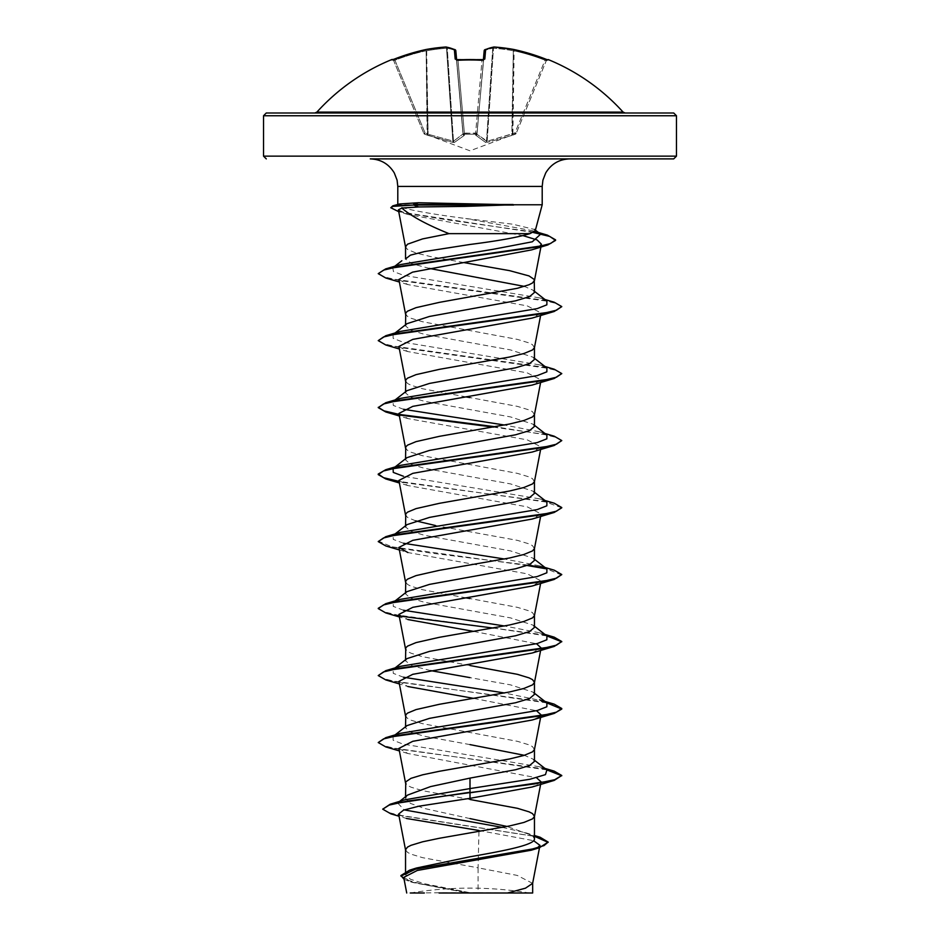 <?xml version="1.0" encoding="UTF-8"?>
<svg xmlns="http://www.w3.org/2000/svg" width="940" height="940" viewBox="0 0 940 940"><rect width="100%" height="100%" fill="white"/><g stroke="black" fill="none" stroke-linecap="round" stroke-linejoin="round"><path stroke-width="0.7" stroke-dasharray="4.7 3.53" d="M456.605 59.69L463.103 133.903L456.652 60.219L458.027 60.642L457.968 59.89L458.027 60.642L456.652 60.219L463.103 133.903L455.829 50.772A1.375 1.339 175 0 0 455.818 50.725A1.375 1.375 0 0 0 454.995 49.632A1.375 1.246 113.3 0 1 455.724 50.772A1.375 1.246 113.3 0 0 455.36 49.879M392.908 59.62A1.375 1.375 0 0 1 393.555 60.313L393.555 60.313M391.757 59.573L391.898 59.89A1.375 1.375 157.5 0 1 393.684 60.642L423.822 133.398L393.684 60.642L394.953 60.219L393.684 60.642L392.286 59.807L393.684 60.642A1.375 1.375 -22.5 0 0 392.368 59.796M475.663 134.173A1.375 1.293 -175 0 0 476.98 132.998L483.665 59.596L476.98 132.998L475.605 133.398L463.021 132.998L464.395 133.398L458.027 60.642A205.096 189.481 0 0 1 470 60.313A205.096 189.481 0 0 1 481.973 60.642L483.348 60.219L481.973 60.642L482.044 59.796L475.605 133.398L481.973 60.642A205.096 189.481 0 0 0 458.027 60.642L464.395 133.398L476.98 132.998A1.375 1.293 -175 0 1 475.663 134.173L464.337 134.173L475.663 134.173L475.593 135.078L475.663 134.173M391.898 59.89L394.447 59.056A206.459 205.672 180 0 1 425.855 49.55L425.902 49.538A206.013 189.61 -102.9 0 1 445.83 47.012A206.013 78.537 -95.4 0 1 454.349 49.55L455.183 59.056L457.945 59.89A206.471 190.75 180 0 1 470 59.573A206.471 190.75 180 0 1 482.055 59.89L484.817 59.056L485.651 49.55A206.013 78.537 95.4 0 1 494.17 47.012A206.013 189.61 102.9 0 1 514.145 49.55L512.876 135.078L511.818 135.442L512.876 135.078L512.406 133.903L514.909 132.998L545.047 60.219A205.084 204.309 0 0 0 513.851 50.772A205.084 204.309 0 0 1 545.047 60.219L546.316 60.642L516.178 133.398L546.316 60.642L545.047 60.219L514.909 132.998L515.367 134.173L512.876 135.078L515.367 134.173L514.909 132.998L516.178 133.41L514.909 132.998L487.249 141.223L512.406 133.903L513.322 50.772L514.145 49.55A206.459 205.672 180 0 1 545.553 59.056L548.243 59.573L546.446 60.313M464.407 135.078L464.337 134.173L464.407 135.078A1.375 1.293 -5 0 1 463.103 133.903L453.491 141.223L463.103 133.903A1.375 1.293 -5 0 0 464.407 135.078M454.443 142.398L464.231 135.442L454.443 142.398L452.927 142.398L454.443 142.398A1.375 1.257 66.7 0 1 453.491 141.223L428.123 134.267L453.491 141.223A1.375 1.257 -113.3 0 0 454.443 142.398M428.182 135.442L452.927 142.398L428.182 135.442L427.124 135.078L428.182 135.442L427.594 133.903L428.182 135.442M424.633 134.173L427.124 135.078L424.633 134.173L425.091 132.998L423.822 133.398L425.091 132.998L424.633 134.173A1.375 1.375 -22.5 0 1 423.822 133.398A1.375 1.375 157.5 0 0 424.633 134.173M316.909 112.095L623.091 112.095M415.374 113L266.279 113M470 893L529.631 893L470 893M673.721 158.883L370.266 158.883M535.224 230.805L534.543 229.466L512.606 224.178L465.735 218.515C427.935 213.756 395.211 207.634 397.973 204.767L542.204 204.767M532.628 883.365L517.259 875.422L478.084 867.82L478.084 892.648L469.612 892.648L424.269 883.694L410.404 879.229L405.539 874.752L416.244 868.067M478.954 831.5L478.084 867.82L422.577 857.668L410.968 854.143L407.514 852.38L405.539 849.736M534.461 838.821L532.381 835.543L507.024 826.471M534.461 761.365L533.015 759.097L524.356 755.314M534.437 749.591L532.486 746.607L529.032 744.844L517.423 741.319L422.577 723.694L410.968 720.169L407.514 718.407L405.539 715.763M534.461 694.378L533.015 692.11L510.479 684.861L470 677.623M534.461 627.391L533.015 625.124L510.502 617.886L424.398 602.258L410.439 598.075L405.539 593.892L406.985 591.624M534.437 615.618L532.486 612.633L529.032 610.871L517.423 607.346L470 598.533M534.461 560.393L533.015 558.137L510.479 550.887L424.422 535.283L410.451 531.088L405.539 526.905L406.985 524.638M534.437 548.631L532.486 545.647L529.032 543.884L517.423 540.359L435.455 525.519M534.461 493.406L533.015 491.15L510.479 483.9L424.422 468.296L410.439 464.102L405.539 459.919L406.985 457.651M534.437 481.644L532.486 478.66L529.032 476.897L517.423 473.372L422.577 455.747L410.968 452.222L407.514 450.46L405.539 447.816M534.461 426.419L533.004 424.163L510.49 416.913L424.41 401.298L410.439 397.115L405.539 392.932L406.985 390.664M534.437 414.657L532.486 411.673L529.032 409.911L517.423 406.386L470 397.573M534.461 359.433L533.015 357.177L510.502 349.927L424.434 334.323L410.451 330.128L405.539 325.945L406.985 323.677M534.437 347.671L532.486 344.686L529.032 342.924L517.423 339.399L422.577 321.762L410.968 318.237L407.514 316.474L405.539 313.831M534.461 292.446L533.015 290.178L524.344 286.394M470 818.587L424.434 808.471L410.451 803.406L405.539 798.342L407.619 795.064M470 799.493L422.577 790.681L410.968 787.156L407.514 785.394L405.539 782.75M470 744.609L424.41 736.243L410.439 732.048L405.539 727.866L406.985 725.61M430.579 670.608L412.155 665.755L405.539 660.879L406.985 658.611M470 665.52L422.577 656.707L410.968 653.183L407.514 651.42L405.539 648.776M466.287 597.922L422.577 589.721L410.968 586.196L407.514 584.433L405.539 581.789M415.645 520.854L407.514 517.447L405.539 514.803M466.287 396.95L422.577 388.761L410.968 385.224L407.514 383.461L405.539 380.818M429.345 268.417L411.791 263.682L405.539 258.947M463.808 262.566L430.403 256.538L416.032 253.013L407.514 249.488L405.539 246.844M478.977 830.49L533.615 840.677M537.574 847.727L531.264 850.207M403.718 877.384L412.719 882.484L465.523 892.577L406.726 893M478.084 892.648L507.436 893M404.752 799.823L397.62 802.96L404.2 809.892M502.312 827.388L525.554 832.711L533.133 836.13L534.461 837.869M382.733 808.635L387.562 812.207L401.38 815.779L540.077 837.223M400.922 875.528L406.362 879.805L421.566 884.082L469.612 892.648M390.923 813.864L534.461 836.295M404.094 879.335L410.698 881.861L464.783 892.413L469.424 892.624M398.642 814.064L406.503 818.482L399.065 816.249M465.523 892.577L464.783 892.413M398.384 209.855L408.007 214.52L523.169 235.67M539.689 246.409L531.605 249.887M398.889 279.474L407.925 284.608L527.211 305.876L541.099 312.973L532.075 318.096M398.889 346.461L407.913 351.595L527.211 372.863L541.111 379.96L532.075 385.095M398.901 413.447L407.913 418.582L527.211 439.849L541.111 446.947L532.087 452.081M398.889 480.446L407.913 485.569L527.211 506.848L541.099 513.933L532.087 519.068M399.382 549.971L407.925 552.556L527.222 573.835L541.099 580.92L532.087 586.055M398.889 614.419L407.913 619.542L399.382 616.957M473.713 631.41L536.529 643.747M540.618 650.457L541.111 647.907L532.087 653.042M398.901 681.406L407.913 686.529L399.382 683.944M473.713 698.397L536.529 710.734M539.901 716.574L532.087 720.028M398.901 748.393L407.913 753.516L536.529 777.721M541.111 781.88L532.075 787.015M399.629 203.968L397.902 205.155L397.796 204.474M546.904 769.954L539.607 766.817L402.825 744.045L393.143 740.262L393.096 736.466L400.393 733.318M544.906 701.405L504.545 692.98M403.483 677.235L393.261 673.357L393.096 669.48L400.393 666.331M546.904 635.981L539.607 632.832L504.545 625.993M403.483 610.248L393.261 606.37L393.202 602.411M394.565 601.565L400.393 599.344M546.904 568.994L539.607 565.845L504.545 559.006M403.483 543.261L393.261 539.384L393.096 535.506L394.565 534.578M546.904 502.007L539.607 498.858L403.483 476.274M546.904 435.02L539.607 431.871L504.545 425.033M403.471 409.288L393.261 405.41L393.096 401.521L394.565 400.605M546.904 368.034L539.607 364.885L402.825 342.125L393.143 338.329L393.096 334.534L400.393 331.397M546.904 301.047L539.607 297.898L403.495 275.314L393.425 271.543L392.814 267.783L400.334 264.598M540.606 234.189L532.581 230.723L465.735 218.515M545.823 769.108L396.175 748.78L382.839 745.385L378.233 742.001M545.823 702.121L396.163 681.794L382.839 678.398L378.233 675.014M545.823 635.135L397.256 615.007L383.52 611.658L378.268 608.298M554.189 570.169L545.435 568.066M528.256 565.116L430.79 553.072L392.474 547.057L378.233 541.029M554.189 503.182L399.077 481.374M554.189 436.195L495.227 426.772M554.189 369.209L398.83 347.353L383.544 343.711L378.233 340.069M554.189 302.21L398.819 280.367L383.532 276.724L378.233 273.082M533.979 232.062L445.678 219.619L407.69 213.392L396.151 210.29L390.77 207.176M546.798 769.872L385.811 746.924M546.798 702.885L385.811 679.925M546.798 635.898L493.371 628.073M400.099 616.1L385.811 612.939M561.768 575.092L546.798 568.912M527.187 565.516L385.811 545.952M561.732 507.823L544.002 501.349L399.183 481.95M561.768 441.107L556.856 437.605L542.674 434.115L493.371 427.113M400.099 415.128L399.183 414.963M561.768 374.12L556.468 370.478L541.17 366.835L385.811 344.992M561.768 307.133L556.457 303.491L541.17 299.848L385.811 278.005M533.192 232.474L398.736 211.688M569.734 158.883L470 158.883M495.157 893L439.109 893M625.135 113L470 113M486.509 141.223L476.968 134.267L487.249 141.223L486.509 141.223L492.736 48.257L493.477 48.257L492.736 48.257A1.375 1.269 80.7 0 1 493.782 47.012A1.375 1.269 80.7 0 0 492.736 48.257L486.509 141.223A1.375 1.257 -66.7 0 1 485.557 142.398L475.593 135.078L485.557 142.398L487.073 142.398L485.557 142.398A1.375 1.257 113.3 0 0 486.509 141.223M516.178 133.398L516.178 133.41A1.375 1.375 -157.5 0 1 515.367 134.173A1.375 1.375 22.5 0 0 516.178 133.398M484.64 49.879A1.375 1.246 66.7 0 0 484.276 50.772A204.638 78.02 -84.6 0 1 492.736 48.257A204.638 78.02 -84.6 0 0 484.276 50.772L476.968 134.267A1.375 1.222 131.8 0 1 475.769 135.442A1.375 1.222 -48.2 0 0 476.968 134.267L484.276 50.772A1.375 1.246 66.7 0 1 485.651 49.55A1.375 1.339 5 0 0 484.171 50.772L483.348 60.219A1.375 1.281 5 0 1 483.454 59.831M494.052 47L493.477 48.257L494.099 47L514.098 49.538L513.322 50.772A204.638 188.341 -77.1 0 0 493.477 48.257L487.073 142.398L493.477 48.257A204.638 188.341 -77.1 0 1 513.322 50.772L511.818 135.442L487.073 142.398L511.818 135.442L513.322 50.772L514.062 49.538M426.678 50.772L426.678 50.772A204.638 188.341 77.1 0 1 446.524 48.257L447.264 48.257L446.524 48.257L452.927 142.398L446.524 48.257A204.638 188.341 77.1 0 0 426.678 50.772L428.123 134.267L426.149 50.772A205.084 204.309 0 0 0 394.953 60.219L425.091 132.998L427.594 133.903L427.124 135.078L426.149 50.772L427.594 133.903L425.091 132.998L394.953 60.219A205.084 204.309 -0 0 1 426.149 50.772L425.855 49.55L426.678 50.772M476.897 133.903A1.375 1.293 -175 0 1 475.593 135.078A1.375 1.293 -175 0 0 476.897 133.903M463.021 132.998A1.375 1.293 -5 0 0 464.337 134.173A1.375 1.293 -5 0 1 463.021 132.998M463.032 134.267A1.375 1.222 48.2 0 0 464.231 135.442A1.375 1.222 -131.8 0 1 463.032 134.267L455.724 50.772L463.032 134.267M447.264 48.257A1.375 1.269 99.3 0 0 446.218 47.012A1.375 1.269 99.3 0 1 447.264 48.257A204.638 78.02 84.6 0 1 455.724 50.772A204.638 78.02 84.6 0 0 447.264 48.257L453.491 141.223L447.264 48.257M445.948 47L446.524 48.257L445.901 47L425.902 49.538M394.447 59.056L394.953 60.219L394.447 59.056L392.286 59.807M455.183 59.056A1.375 1.281 175 0 1 456.652 60.219A1.375 1.281 175 0 0 456.546 59.831M455.818 50.725A1.375 1.339 175 0 0 454.349 49.55A1.375 1.246 113.3 0 1 454.995 49.632L446.218 47.012M545.047 60.219L545.553 59.056L545.047 60.219M548.102 59.89A1.375 1.375 -157.5 0 0 546.316 60.642L547.715 59.807L546.316 60.642A1.375 1.375 22.5 0 1 547.632 59.796M484.817 59.056A1.375 1.281 5 0 0 483.348 60.219L483.665 59.596M464.337 134.173L464.395 133.398L464.337 134.173M263.529 115.761L676.471 115.761M676.471 156.134L263.529 156.134M542.204 186.414L397.796 186.414M516.119 133.55L470 150.811L423.881 133.55M529.631 893A367.058 367.058 0 0 0 410.369 893M405.539 874.752L405.539 871.639M405.539 798.342L405.539 796.709M405.539 727.866L405.539 726.738M405.539 660.879L405.539 659.751M405.539 593.892L405.539 592.764M405.539 459.919L405.539 458.791M405.539 392.932L405.539 391.804M405.539 325.945L405.539 324.817M539.595 847.152L539.49 847.739M525.554 832.711L534.461 835.507M410.698 881.861L412.719 882.484M541.44 244.247L540.899 247.032M541.111 312.973L540.618 315.511M541.111 379.96L540.618 382.498M541.111 446.947L540.618 449.485M541.111 513.933L540.618 516.471M541.111 580.92L540.618 583.458M541.111 714.894L540.618 717.443M539.607 766.817L544.906 768.391M539.607 632.832L544.906 634.418M539.607 565.845L544.906 567.431M539.607 498.858L544.906 500.444M539.607 431.871L544.906 433.457M539.607 364.885L544.906 366.471M539.607 297.898L544.906 299.484M532.581 230.723L538.409 232.474M533.015 759.097L534.461 760.237M393.096 736.466L395.094 734.904M534.461 693.25L533.015 692.11M393.096 669.48L395.094 667.917M534.461 626.263L533.015 625.124M393.096 602.493L395.094 600.93M534.461 559.265L533.015 558.137M393.096 535.506L394.177 534.66M534.461 492.278L533.015 491.15M534.461 425.291L533.015 424.152M393.096 401.521L394.177 400.675M534.461 358.305L533.015 357.177M393.096 334.534L394.177 333.688M534.461 291.318L533.015 290.178M392.814 267.783L393.942 266.913M535.401 230.136L534.543 229.466M408.007 214.52L399.077 211.794M407.925 284.608L399.382 282.024M407.913 351.595L399.382 349.01M407.913 418.582L399.382 415.997M407.913 485.569L399.382 482.984M407.913 753.516L399.382 750.931M399.618 801.385L397.62 802.96M533.133 836.13L532.381 835.543M456.335 59.596L457.956 59.796M547.715 59.807L547.092 59.62M485.005 49.632A1.375 1.375 0 0 0 484.182 50.725"/><path stroke-width="1.41" d="M483.454 59.831A1.375 1.281 5 0 1 484.817 59.056L482.055 59.89A206.471 190.75 180 0 0 470 59.573A206.471 190.75 180 0 0 457.945 59.89L455.183 59.056L454.349 49.55A206.013 78.537 -95.4 0 0 445.83 47.012A206.013 189.61 -102.9 0 0 425.855 49.55L425.855 49.55A206.459 205.672 180 0 0 394.447 59.056L391.898 59.89A1.375 1.375 -22.5 0 1 392.368 59.796L425.855 49.55A1.375 1.375 0 0 0 425.855 49.55L394.447 59.056M391.898 59.89L391.757 59.573A1.375 1.375 0 0 1 392.908 59.62M548.102 59.89L547.632 59.796A1.375 1.375 22.5 0 1 548.102 59.89L548.243 59.573A206.471 206.471 0 0 1 623.091 112.095L316.909 112.095L314.865 113L415.374 113M514.062 49.538L514.098 49.538A206.013 189.61 102.9 0 0 494.17 47.012A206.013 78.537 95.4 0 0 485.651 49.55L484.817 59.056M623.091 112.095L625.135 113L524.626 113L673.721 113L314.865 113M464.901 206.389L418.723 206.953L401.827 208.069C411.215 216.212 426.936 224.731 448.991 233.637L529.948 233.637L535.224 230.805L542.204 204.767L513.005 204.767L464.901 206.389M513.569 205.049L413.635 205.049L418.723 206.953M397.796 204.474L397.796 186.414L397.091 180.198L394.295 172.96C388.819 163.936 380.818 159.248 370.266 158.883L673.721 158.883L676.471 156.134L676.471 115.761L263.529 115.761L266.279 113L470 113M513.005 204.767L418.3 202.746L399.629 203.968L392.779 205.848L413.635 205.049L392.861 206.389L390.77 207.74L392.779 205.848M507.024 826.471L470 818.587M405.539 871.639L405.539 849.736L407.514 847.093L410.968 845.33L422.577 841.805L439.321 838.28L509.598 825.943L523.968 822.418L532.486 818.893L534.437 816.578L540.817 783.396M534.461 816.249L532.486 813.593L529.032 811.831L517.423 808.306L470 799.493M534.461 835.507L540.077 837.223L548.173 842.087L543.99 845.601L532.028 849.114L409.593 870.182L416.244 868.067L470 856.786C504.404 850.794 535.307 844.837 534.461 838.821L534.461 816.414M399.618 801.385L407.619 795.064L430.555 786.592L470 778.109L515.602 769.731L529.561 765.548L534.461 761.365L534.461 749.427M524.356 755.314L470 744.609M405.539 796.709L405.751 781.868L410.968 778.343L422.577 774.818L439.321 771.293L509.598 758.956L523.968 755.431L532.486 751.894L534.437 749.591L540.618 717.443M395.094 734.904L406.985 725.61L429.498 718.36L515.567 702.744L529.549 698.561L534.461 694.378L534.461 682.44M405.539 726.738L405.751 714.882L407.514 713.119L416.032 709.594L439.321 704.307L509.598 691.957L523.968 688.433L532.486 684.908L534.437 682.605L540.618 650.457M534.461 682.264L532.486 679.62L529.032 677.857L517.423 674.332L470 665.52M395.094 667.917L406.985 658.611L429.521 651.373L515.59 635.757L529.561 631.574L534.461 627.391L534.461 615.453M405.539 659.751L405.751 647.895L407.514 646.133L416.032 642.607L439.321 637.32L509.598 624.971L523.968 621.446L532.486 617.921L534.437 615.618L540.618 583.458M395.094 600.93L406.985 591.624L429.51 584.386L515.59 568.77L529.561 564.587L534.461 560.393L534.461 548.466M405.539 592.764L405.751 580.908L407.514 579.146L416.032 575.621L439.321 570.322L509.598 557.984L523.968 554.459L532.486 550.934L534.437 548.631L540.618 516.471M394.177 534.66L406.985 524.638L429.51 517.399L515.567 501.784L529.549 497.601L534.461 493.406L534.461 481.48M405.539 526.905L405.751 513.922L407.514 512.159L416.032 508.622L439.321 503.335L509.598 490.997L523.968 487.472L532.486 483.947L534.437 481.644L540.618 449.485M394.177 467.673L406.985 457.651L429.486 450.413L515.602 434.785L529.561 430.602L534.461 426.419L534.461 414.481M405.539 458.791L405.751 446.923L407.514 445.161L416.032 441.636L439.321 436.348L509.598 424.011L523.968 420.486L532.486 416.961L534.437 414.657L540.618 382.498M394.177 400.675L406.985 390.664L429.498 383.426L515.578 367.81L529.549 363.627L534.461 359.433L534.461 347.495M405.539 391.804L405.751 379.936L407.514 378.174L416.032 374.649L439.321 369.361L509.598 357.024L523.968 353.499L532.486 349.974L534.437 347.671L540.618 315.511M394.177 333.688L406.985 323.677L429.51 316.439L515.567 300.823L529.561 296.629L534.461 292.446L534.249 279.462L529.032 275.937L509.598 270.649L463.808 262.566M524.344 286.394L429.345 268.417M405.539 324.817L405.751 312.95L407.514 311.187L416.032 307.662L439.321 302.374L517.423 288.274L529.032 284.75L532.486 282.987L534.461 280.343M470 677.623L430.579 670.608M470 598.533L466.287 597.922M435.455 525.519L415.645 520.854M470 397.573L466.287 396.95M448.991 233.637L422.577 238.913L407.514 244.2L405.539 246.844L405.539 258.947L410.428 255.151L424.387 251.591L470 244.471C498.247 240.875 518.222 237.256 529.948 233.637M533.615 840.677L539.948 845.342L537.574 847.727M548.173 842.087L539.243 847.809L531.264 850.207L417.266 870.464L403.718 877.384L406.726 893M532.663 883.013L532.663 893L439.109 893M507.436 893L525.484 888.183L532.628 883.365L539.49 847.739M406.503 818.482L478.977 830.49L478.954 831.5M470 778.109L470 788.578L404.752 799.823L390.264 804.193L382.733 809.187L390.923 813.864L399.065 816.249M404.2 809.892L502.312 827.388M534.461 837.869L534.461 838.821M534.461 760.237L546.904 769.954L545.47 774.619L529.878 779.272L470 788.578L470 792.244L390.264 804.193M409.593 870.182L400.922 875.528L404.094 879.335M554.189 780.411L532.075 787.015L470 798.33L470 792.796L554.189 780.411L561.768 775.488L554.776 779.683L534.884 783.866L407.748 800.998L389.184 805.087L382.733 809.187M534.461 836.295L548.138 842.369M539.243 847.809L415.88 869.018L400.922 876.092M470 798.33L418.841 806.203L403.519 810.139L398.642 814.064L405.563 850.077M401.827 208.069L398.384 209.855L405.563 247.185M523.169 235.67L537.128 239.959L541.44 244.247L539.689 246.409M399.382 282.024L385.811 278.005L378.233 273.646L383.743 270.05L399.077 266.466L547.844 244.952L531.605 249.887L412.578 272.142L398.889 279.474L405.563 314.171M399.382 349.01L385.811 344.992L378.233 340.632L383.532 336.99L398.819 333.348L554.189 311.493L532.075 318.096L412.789 339.375L398.889 346.461L405.563 381.158M399.183 414.963L385.811 411.978L378.233 407.619L383.544 403.977L398.83 400.334L554.189 378.491L532.075 385.095L412.789 406.362L398.901 413.447L405.563 448.145M399.183 481.95L385.811 478.965L378.233 474.606L383.532 470.964L398.819 467.321L554.189 445.478L532.087 452.081L412.789 473.349L398.889 480.446L405.563 515.144M399.382 549.971L385.811 545.952L378.233 541.593L383.544 537.95L398.83 534.308L554.189 512.465L532.087 519.068L412.778 540.336L398.889 547.433L407.925 552.556M399.382 616.957L385.811 612.939L378.233 608.58L383.532 604.937L398.819 601.295L554.189 579.451L532.087 586.055L412.789 607.322L398.889 614.419L405.563 649.117M407.913 619.542L473.713 631.41M536.529 643.747L541.099 647.907M399.382 683.944L385.811 679.925L378.233 675.566L383.544 671.924L398.83 668.281L554.189 646.438L532.087 653.042L412.778 674.309L398.901 681.406L405.563 716.104M407.913 686.529L473.713 698.397M536.529 710.734L541.111 714.894L539.901 716.574M399.382 750.931L385.811 746.924L378.233 742.553L383.532 738.911L398.83 735.28L554.189 713.425L532.087 720.028L412.789 741.296L398.901 748.393L405.563 783.091M536.529 777.721L541.111 781.88L540.923 782.82M378.233 742.553L385.811 737.641L400.393 733.318L537.175 710.558L546.857 706.763L546.904 702.967L539.607 699.83M504.545 692.98L403.483 677.235M378.233 675.566L385.811 670.643L400.393 666.331L537.175 643.571L546.857 639.776L546.904 635.981L534.461 626.263M504.545 625.993L403.483 610.248M393.202 602.411L394.565 601.565M378.268 608.298L385.811 603.656L400.393 599.344L537.175 576.584L546.857 572.789L546.904 568.994L534.461 559.265M504.545 559.006L403.483 543.261M394.565 534.578L400.393 532.357L537.175 509.598L546.857 505.802L546.904 502.007L534.461 492.278M403.483 476.274L393.261 472.397L393.096 468.508M394.565 467.591L400.393 465.37L537.175 442.611L546.857 438.815L546.904 435.02L534.461 425.291M504.545 425.033L403.471 409.288M394.565 400.605L400.393 398.384L537.175 375.624L546.857 371.829L546.904 368.034L534.461 358.305M378.233 340.632L385.811 335.709L400.393 331.397L537.175 308.626L546.857 304.83L546.904 301.047L534.461 291.318M378.233 273.646L385.659 268.911L400.334 264.598L492.619 249.394L532.298 241.792L540.606 234.189L534.543 229.466M561.768 775.488L554.189 771.129L545.823 769.108M385.811 737.641L541.17 715.786L556.468 712.144L561.768 708.502L554.189 704.142L545.823 702.121M385.811 670.643L541.17 648.8L556.457 645.157L561.768 641.515L554.189 637.155L545.823 635.135M385.811 603.656L541.17 581.813L556.468 578.171L561.768 574.528L554.189 570.169L544.906 567.431M545.435 568.066L528.256 565.116M378.233 541.593L385.811 536.67L541.17 514.826L556.468 511.184L561.768 507.541L554.189 503.182L544.906 500.444M399.077 481.374L383.602 477.708L378.233 474.042L385.811 469.683L541.17 447.839L556.468 444.197L561.768 440.555L554.189 436.195L544.906 433.457M495.227 426.772L399.394 414.446M399.077 414.387L384.014 410.862L378.268 407.337M378.233 407.619L385.811 402.696L541.17 380.853L556.468 377.21L561.768 373.568L554.189 369.209L544.906 366.471M385.811 335.709L541.17 313.866L556.468 310.224L561.768 306.581L554.189 302.21L544.906 299.484M385.659 268.911L536.235 247.114L550.629 243.484L555.575 239.853L547.362 235.118L533.979 232.062M561.732 775.77L546.798 769.872M554.189 713.425L561.768 709.066L546.798 702.885M554.189 646.438L561.768 641.515M561.732 641.797L546.798 635.898M493.371 628.073L400.099 616.1M554.189 579.451L561.768 574.528M546.798 568.912L527.187 565.516M554.189 512.465L561.732 507.823M554.189 445.478L561.768 440.555M493.371 427.113L400.099 415.128M554.189 378.491L561.768 373.568M554.189 311.493L561.768 306.581M547.844 244.952L555.575 240.405L549.747 236.434L533.192 232.474M398.736 211.688L390.77 207.74M470 158.883L569.734 158.883C559.183 159.248 551.181 163.936 545.705 172.96L542.909 180.198L542.204 186.414L397.796 186.414M424.339 893L410.369 893L424.339 893M513.005 204.485L413.635 204.485L418.3 202.746M456.605 59.69L455.829 50.772A1.375 1.339 175 0 0 454.349 49.55A1.375 1.246 113.3 0 1 455.36 49.879M483.395 59.69L484.171 50.772A1.375 1.339 5 0 1 485.651 49.55A1.375 1.246 66.7 0 0 485.005 49.632A1.375 1.375 0 0 0 484.182 50.725M456.546 59.831A1.375 1.281 175 0 0 455.183 59.056M456.652 60.219L456.335 59.596L482.055 59.89M484.64 49.879A1.375 1.246 66.7 0 1 485.005 49.632L493.782 47.012A1.375 1.269 80.7 0 1 494.17 47.012L494.17 47.012M494.052 47L494.099 47A1.375 1.375 0 0 0 493.782 47.012L485.005 49.632M547.715 59.807L514.145 49.55A1.375 1.375 0 0 0 514.098 49.538L545.553 59.056A206.459 205.672 180 0 0 514.145 49.55A1.375 1.375 0 0 0 514.098 49.538L494.099 47M263.529 115.761L263.529 156.134L676.471 156.134M676.471 115.761L673.721 113M542.204 204.767L542.204 186.414M539.948 845.342L539.595 847.152M540.899 247.032L534.437 280.684M398.889 547.433L405.563 582.13M544.906 768.391L554.189 771.129M544.906 701.405L554.189 704.142M544.906 634.418L554.189 637.155M400.393 532.357L385.811 536.67M400.393 465.37L385.811 469.683M400.393 398.384L385.811 402.696M538.409 232.474L547.362 235.118M546.904 702.967L534.461 693.25M393.942 266.913L401.85 260.756M399.382 415.997L385.811 411.978M399.382 482.984L385.811 478.965M263.529 156.134L266.279 158.883M391.757 59.573A206.471 206.471 0 0 0 316.909 112.095M445.901 47L425.902 49.538A1.375 1.375 0 0 0 425.855 49.55M446.218 47.012L454.995 49.632A1.375 1.375 0 0 1 455.818 50.725M457.956 59.796L483.665 59.596L483.348 60.219M548.243 59.573L546.446 60.313M482.044 59.796L483.665 59.596"/></g></svg>
